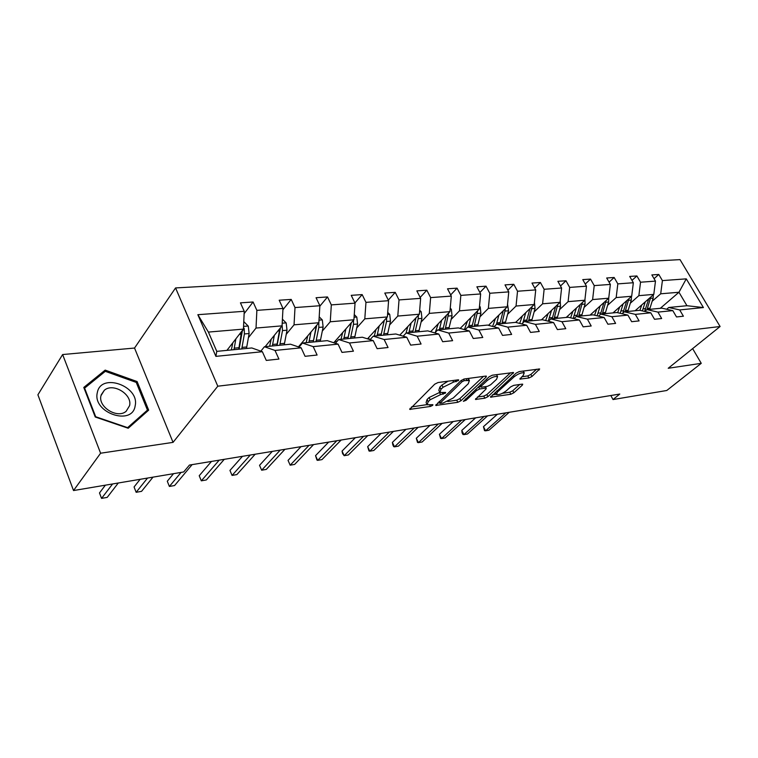 <?xml version="1.0" encoding="UTF-8"?>
<svg xmlns="http://www.w3.org/2000/svg" width="758" height="758" viewBox="0 0 758 758"><rect width="100%" height="100%" fill="white"/><g stroke="black" fill="none" stroke-linecap="round" stroke-linejoin="round"><path stroke-width="1.14" d="M458.419 380.601L458.666 379.881L458.116 379.824L438.058 382.534L434.722 384.173L409.69 409.386L430.43 406.449L432.666 405.341L432.884 404.677L427.171 404.781L428.147 401.712L430.193 399.731L440.559 394.615L445.372 393.137L445.609 392.445L439.924 392.502L440.966 389.299L443.06 387.272L453.568 382.089L458.419 380.601M528.913 377.986L531.983 376.48L539.658 368.966L519.296 371.562L516.151 373.107L490.511 397.173L510.835 394.264L513.848 392.777L522.309 385.168L522.726 384.211L522.072 384.154L513.725 385.358L510.665 386.874L506.458 390.683C502.402 393.743 499.067 395.032 496.462 394.548L497.485 392.019L514.123 376.811C518.245 373.675 521.618 372.368 524.242 372.879L523.124 375.561L519.903 379.104L528.913 377.986L527.824 375.921L530.884 374.414L536.645 369.212M668.215 368.274L701.254 363.328L666.775 390.493L613.033 399.551L619.779 394.046L189.443 465.071L183.673 471.969L73.526 490.549L100.596 453.218L173.051 442.369L217.792 386.201L720.1 326.518L668.215 368.274M486.039 377.2L486.418 376.176L485.689 376.101L464.275 378.991L461.006 380.601L435.746 405.454L457.804 402.299L460.94 400.755L486.039 377.2L485.48 376.129M492.349 375.201L513.573 372.5L487.915 396.69L484.845 398.196L475.456 399.447L485.887 389.176L486.257 388.21L485.537 388.134L479.681 388.987L476.536 390.531L466.075 400.3L463.375 401.333L489.147 376.783L492.349 375.201M701.254 363.328L692.632 348.623M173.051 442.369L134.536 348.045L62.63 354.545L100.596 453.218M62.63 354.545L37.9 394.795L73.526 490.549M666.68 309.245L668.727 307.492L686.947 305.72L703.405 307.549L679.689 309.927L683.394 316.219L676.515 316.948L672.801 310.619L657.935 312.106L661.658 318.521L654.524 319.279L650.781 312.827L635.327 314.371L639.089 320.909L631.66 321.695L627.899 315.11L611.839 316.721L615.619 323.401L607.897 324.216L604.107 317.498L587.393 319.165L591.193 325.987L583.158 326.84L579.349 319.971L561.943 321.714L565.771 328.678L557.395 329.569L553.567 322.557L535.423 324.377L539.27 331.492L530.543 332.411L526.687 325.248L507.765 327.143L511.631 334.42L502.516 335.387L498.65 328.053L478.895 330.033L482.78 337.481L473.257 338.485L469.373 330.99L448.727 333.056L452.621 340.674L442.672 341.725L438.768 334.051L417.175 336.211L421.078 344.018L410.665 345.117L406.752 337.253L384.145 339.518L388.049 347.515L377.133 348.671L373.22 340.617L349.514 342.986L353.427 351.181L341.981 352.394L338.068 344.132L313.187 346.624L317.1 355.038L305.067 356.307L301.153 347.827L275.012 350.442L278.925 359.074L266.276 360.42L262.372 351.712L215.897 356.364L197.847 314.693L244.237 311.292L240.447 302.849L253.077 301.997L256.867 310.363L282.98 308.449L279.19 300.225L291.205 299.41L295.004 307.568L319.867 305.739L316.067 297.723L327.522 296.946L331.322 304.896L355.038 303.162L351.229 295.336L362.163 294.597L365.962 302.357L388.589 300.699L384.789 293.052L395.231 292.351L399.021 299.931L420.643 298.349L416.853 290.882L426.83 290.2L430.62 297.61L451.304 296.094L447.523 288.798L457.074 288.154L460.845 295.393L480.648 293.943L476.877 286.808L486.02 286.183L489.791 293.27L508.76 291.877L505.008 284.894L513.782 284.297L517.525 291.233L535.726 289.897L531.983 283.066L540.407 282.497L544.13 289.281L561.602 288.002L557.888 281.313L565.97 280.763L569.675 287.415L586.455 286.183L582.76 279.617L590.529 279.096L594.225 285.605L610.361 284.421L606.684 277.996L614.151 277.485L617.827 283.88L633.347 282.734L629.699 276.433L636.891 275.95L640.538 282.213L655.481 281.114L651.852 274.927L658.787 274.462L662.407 280.602L686.265 278.859L703.405 307.549M668.727 307.492L679.689 309.927M217.792 386.201L175.562 287.936L680.021 259.615L720.1 326.518M630.334 303.209L638.861 295.658L653.794 294.388L635.109 310.752M653.794 294.388L655.481 281.114M638.861 295.658L640.538 282.213M644.812 311.453L646.934 309.605L661.829 308.165L672.801 310.619M646.934 309.605L657.935 312.106M607.651 305.256L616.178 297.572L631.679 296.264L613.004 312.902M631.679 296.264L633.347 282.734M616.178 297.572L617.827 283.88M622.1 313.755L624.308 311.803L639.771 310.306L650.781 312.827M624.308 311.803L635.327 314.371M584.096 307.388L592.614 299.571L608.721 298.207L590.065 315.129M608.721 298.207L610.361 284.421M592.614 299.571L594.225 285.605M598.498 316.143L600.781 314.087L616.87 312.523L627.899 315.11M600.781 314.087L611.839 316.721M559.612 309.605L568.102 301.646L584.863 300.225L566.235 317.441M584.863 300.225L586.455 286.183M568.102 301.646L569.675 287.415M573.948 318.644L576.326 316.465L593.05 314.835L604.107 317.498M576.326 316.465L587.393 319.165M534.134 311.898L542.605 303.797L560.039 302.328L541.468 319.848M560.039 302.328L561.602 288.002M542.605 303.797L544.13 289.281M548.394 321.24L550.867 318.929L568.273 317.242L579.349 319.971M550.867 318.929L561.943 321.714M507.614 314.295L516.046 306.043L534.21 304.508L515.677 322.368M534.21 304.508L535.726 289.897M516.046 306.043L517.525 291.233M521.779 323.969L524.346 321.506L542.482 319.743L553.567 322.557M524.346 321.506L535.423 324.377M479.975 316.797L488.36 308.392L507.291 306.791L488.503 325.324M507.291 306.791L508.76 291.877M488.36 308.392L489.791 293.27M494.026 326.812L496.698 324.187L515.611 322.358L526.687 325.248M496.698 324.187L507.765 327.143M451.152 319.402L459.471 310.837L479.236 309.16L460.172 328.422M479.236 309.16L480.648 293.943M459.471 310.837L460.845 295.393M465.061 329.787L467.847 326.992L487.584 325.078L498.65 328.053M467.847 326.992L478.895 330.033M421.06 322.122L429.312 313.386L449.949 311.642L430.62 331.701M449.949 311.642L451.304 296.094M429.312 313.386L430.62 297.61M434.808 332.914L437.717 329.919L458.334 327.911L469.373 330.99M437.717 329.919L448.727 333.056M389.631 324.955L397.789 316.058L419.364 314.229L399.76 335.169M419.364 314.229L420.643 298.349M397.789 316.058L399.021 299.931M403.18 336.192L406.203 332.97L427.768 330.876L438.768 334.051M406.203 332.97L417.175 336.211M356.753 327.93L364.806 318.843L387.385 316.939L367.507 338.835M387.385 316.939L388.589 300.699M364.806 318.843L365.962 302.357M370.084 339.641L373.239 336.173L395.809 333.984L406.752 337.253M373.239 336.173L384.145 339.518M322.33 331.038L330.261 321.771L353.91 319.772L333.757 342.739M353.91 319.772L355.038 303.162M330.261 321.771L331.322 304.896M335.406 343.27L338.693 339.527L362.343 337.234L373.22 340.617M338.693 339.527L349.514 342.986M286.249 334.297L294.047 324.831L318.843 322.737L298.406 346.899M318.843 322.737L319.867 305.739M294.047 324.831L295.004 307.568M299.031 347.107L302.47 343.042L327.276 340.636L338.068 344.132M302.47 343.042L313.187 346.624M248.397 337.717L256.024 328.053L282.061 325.845L265.148 346.662M282.061 325.845L282.98 308.449M256.024 328.053L256.867 310.363M260.837 351.162L264.428 346.738L290.475 344.208L301.153 347.827M264.428 346.738L275.012 350.442M197.847 314.693L208.403 332.08L243.432 329.114L226.917 350.376M243.432 329.114L244.237 311.292M134.536 348.045L175.562 287.936M610.815 395.524L613.033 399.551M686.947 305.72L678.969 292.256L660.701 293.801L652.183 301.239M660.303 308.307L678.969 292.256L686.265 278.859M208.403 332.08L216.779 351.361L251.827 347.96L262.372 351.712M216.779 351.361L215.897 356.364M660.701 293.801L662.407 280.602M244.133 313.679L253.077 301.997M282.914 309.766L291.205 299.41M319.848 306.156L327.522 296.946M354.934 302.954L362.163 294.597M388.295 300.102L395.231 292.351M420.178 297.42L426.83 290.2M450.678 294.89L457.074 288.154M479.88 292.493L486.02 286.183M507.869 290.219L513.782 284.297M534.712 288.059L540.407 282.497M560.494 286.003L565.97 280.763M585.252 284.042L590.529 279.096M609.072 282.175L614.151 277.485M631.982 280.384L636.891 275.95M654.05 278.669L658.787 274.462M137.094 381.549L105.172 370.112L83.787 387.433L95.243 416.995L128.216 428.251L148.672 410.144L137.094 381.549L136.336 382.619M448.035 381.189L441.942 385.045L443.06 387.272M439.488 391.63L438.825 390.294L439.848 387.082L441.942 385.045M426.745 403.929L426.091 402.593L427.067 399.513L429.104 397.524L439.763 392.369M411.499 406.942L426.981 404.62M447.788 401.503L456.733 400.167L459.86 398.623L483.471 376.394M437.593 403.029L439.583 402.735M464.303 380.62L462.02 381.748L439.896 403.36L443.089 403.01L453.246 397.997L468.264 383.766L469.392 380.516L464.303 380.62L463.564 379.161M468.321 380.203L468.416 378.431M510.598 372.737L486.844 394.605L487.915 396.69M477.369 397.069L483.775 396.112L486.844 394.605M480.638 386.552L478.345 386.893M496.547 379.303L497.58 376.603C494.822 376.053 491.355 377.389 487.176 380.601L481.283 386.106L480.913 387.092L481.643 387.158L487.498 386.324L490.644 384.77L496.547 379.303M521.807 376.764L527.824 375.921M495.201 392.284L496.168 393.98M502.383 393.326L509.774 392.218L512.778 390.74L519.704 384.495M492.444 394.814L496.215 394.245M103.249 372.993L105.172 370.112M232.81 342.787L231.361 349.94M235.871 338.854L233.985 349.694M243.773 321.582L248.283 326.139L249.126 333.529L246.483 348.481M241.546 331.54L238.751 349.23M105.371 485.177L99.487 492.937L101.553 498.385L107.2 497.39L118.286 482.998M241.755 348.936L244.389 333.946L244.209 328.612L243.507 327.494M244.209 328.612L242.333 331.019L239.121 349.192M112.591 483.964L101.553 498.385M271.193 339.224L269.677 346.226M274.32 335.377L272.34 345.97M282.412 319.165L286.192 322.993L287.017 330.204L284.241 344.814M279.825 328.593L276.878 345.525M140.135 479.312L134.071 486.968L136.146 492.302L141.566 491.345L153.002 477.142M279.74 345.25L282.497 330.602L282.118 324.822M280.441 327.844L277.068 345.506M147.535 478.061L136.146 492.302L134.071 486.968M307.757 335.841L306.185 342.682M310.951 332.07L308.885 342.417M319.203 316.825L322.33 319.99L323.126 327.039L320.236 341.318M301.39 344.312L301.021 343.81M316.294 325.75L313.225 342L316.73 325.229M173.525 473.684L167.291 481.235L169.385 486.456L174.586 485.537L192.115 464.626M315.944 341.735L318.815 327.418L318.796 322.794M181.077 472.405L169.385 486.456L167.291 481.235M97.327 392.568C92.097 412.769 132.451 426.517 135.161 405.805C139.898 386.163 100.928 372.169 97.327 392.568M100.975 395.667C97.848 406.98 117.443 419.06 126.15 411.281L129.59 405.653C132.461 394.349 113.084 382.468 104.32 390.266L100.975 395.667M136.241 382.402L147.45 410.106L127.619 427.645L95.698 416.739L84.602 388.124L105.305 371.325L136.241 382.402M145.053 413.347L147.45 410.106M84.261 388.646L84.602 388.124M342.644 332.61L341.015 339.3M345.885 328.915L343.753 339.034M354.261 314.561L356.81 317.128L357.577 324.017L354.592 337.983M336.429 342.095L335.424 340.835M351.058 323.022L347.884 338.636M211.473 461.433L199.221 475.721L201.325 480.828L206.337 479.947L224.273 459.32M350.49 338.381L353.465 324.377L353.522 320.208M351.314 322.737L348.216 337.244M219.204 460.153L201.325 480.828L199.221 475.721M375.959 329.522L374.291 336.069M379.246 325.893L377.048 335.803M387.726 312.362L389.735 314.399L390.474 321.127L387.404 334.799M369.667 339.508L368.303 337.954M384.249 320.388L380.999 335.424M242.465 456.316L229.949 470.424L232.062 475.418L236.884 474.574L255.19 454.213M383.491 335.178L386.552 321.477L386.675 317.716M250.311 455.018L232.062 475.418L229.949 470.424M407.813 326.575L406.023 333.169M411.139 323.012L408.875 332.715M419.686 310.24L421.211 311.784L421.931 318.369L418.786 331.748M415.971 317.848L412.665 332.345M272.283 451.398L259.539 465.317L261.662 470.216L266.295 469.401L284.932 449.305M415.043 332.118L418.179 318.701L418.359 315.309M280.242 450.081L261.662 470.216L259.539 465.317M438.285 323.751L435.329 332.374M441.649 320.255L439.337 329.758M450.252 308.184L451.342 309.283L452.043 315.726L448.821 328.839M446.32 315.413L442.956 329.408M300.992 446.661L288.049 460.39L290.172 465.194L294.644 464.408L313.566 444.586M445.24 329.18L448.66 312.978M309.046 445.325L290.172 465.194L288.049 460.39M467.478 321.041L464.408 329.607M470.87 317.621L468.51 326.925M479.511 306.194L480.202 306.886L480.875 313.196L477.606 326.044M475.38 313.063L471.988 326.584M328.669 442.094L315.536 455.653L317.659 460.362L321.97 459.604L341.147 440.028M474.167 326.376L477.682 310.733M336.798 440.749L317.659 460.362L316.977 460.097L315.536 455.653M495.467 318.445L492.624 326.433M498.878 315.091L496.395 324.49M507.547 304.261L508.533 310.771L505.207 323.363M503.227 310.799L499.816 323.884M355.35 437.688L342.057 451.076L344.179 455.691L348.348 454.961L367.753 435.642M501.91 323.685L505.491 308.563M363.556 436.333L344.179 455.691L342.588 453.597L342.057 451.076M522.328 315.963L519.685 323.42M525.749 312.656L522.821 322.965M534.428 302.395L535.063 308.44L531.699 320.795M529.946 308.61L526.516 321.297M381.103 433.434L367.658 446.651L369.781 451.19L373.808 450.479L393.411 431.406M528.525 321.098L532.173 306.469M389.356 432.069L369.781 451.19L368.985 450.953L367.658 446.651M548.119 313.575L545.656 320.549M551.559 310.325L548.242 321.202M560.2 300.85L560.55 306.204L557.149 318.322M555.605 306.507L552.165 318.805M405.956 429.331L392.398 442.388L394.52 446.841L398.405 446.149L418.179 427.313M554.098 318.616L557.784 304.451M414.275 427.967L394.52 446.841L393.667 446.623L392.815 444.842L392.398 442.388M572.906 311.273L570.603 317.82M576.355 308.089L573.162 318.445M584.949 299.429L585.053 304.062L581.613 315.944M580.258 304.479L576.829 316.408M429.976 425.371L416.303 438.257L418.425 442.634L422.178 441.971L442.113 423.371M578.686 316.228L582.4 302.499M438.332 423.987L418.425 442.634L417.516 442.426L416.303 438.257M596.745 309.065L594.585 315.205M600.203 305.929L597.115 315.811M608.731 298.178L608.617 301.987L605.149 313.66M603.965 302.518L600.431 314.409M453.189 421.543L439.422 434.268L441.535 438.56L445.173 437.925L465.241 419.553M602.326 313.935L606.078 300.604M461.584 420.15L441.535 438.56L440.587 438.37L439.422 434.268M619.703 306.943L617.666 312.713M623.152 303.863L620.177 313.3M631.461 296.454L631.3 299.997L627.804 311.462M626.79 300.623L622.905 313.045M475.645 417.829L461.802 430.411L463.905 434.628L467.43 434.012L487.602 415.858M625.094 311.728L628.856 298.785M484.068 416.445L463.905 434.628L462.92 434.448L462.077 432.771L461.802 430.411M641.808 304.887L639.894 310.325M645.266 301.864L642.367 310.894M653.358 294.777L653.15 298.084L649.644 309.34M648.772 298.794L644.641 311.415M497.381 414.247L483.462 426.669L485.565 430.819L488.976 430.212L509.243 412.286M647.029 309.596L650.8 297.013M505.823 412.854L485.565 430.819L484.533 430.658L483.462 426.669M452.782 380.544L453.568 382.089M439.848 387.082L440.966 389.299M442.369 392.767L443.117 394.255M439.46 392.417L440.559 394.615M429.104 397.524L430.193 399.731M427.067 399.513L428.147 401.712M429.729 405.018L430.43 406.449M410.021 408.391L410.542 409.462M455.35 380.194L456.126 381.738M459.86 398.623L460.94 400.755M456.733 400.167L457.804 402.299M436.049 404.516L436.542 405.521M461.309 380.336L462.02 381.748M439.422 401.285L440.114 402.697M466.189 378.735L466.966 380.26M512.616 372.462L513.166 373.514M483.775 396.112L484.845 398.196M475.721 398.604L476.185 399.513M484.807 386.703L485.537 388.134M478.592 386.845L479.681 388.987M475.863 389.214L476.536 390.531M465.412 398.983L466.075 400.3M486.484 379.275L487.176 380.601M480.6 384.78L481.283 386.106M520.111 378.318L520.557 379.171M513.469 375.561L514.123 376.811M496.85 390.787L497.485 392.019M521.798 384.192L522.309 385.168M512.778 390.74L513.848 392.777M509.774 392.218L510.835 394.264M490.758 396.368L491.203 397.239M538.673 368.947L539.222 369.97M530.884 374.414L531.983 376.48M248.16 326.016L243.555 326.395M239.054 347.695L234.279 348.149M246.786 346.956L242.058 347.41M241.376 334.212L239.339 334.392M249.126 333.529L244.389 333.946M286.079 322.87L282.203 323.192M277.201 344.028L272.653 344.464M284.563 343.317L280.053 343.753M279.636 330.858L277.864 331.009M287.017 330.204L282.497 330.602M322.216 319.876L319.004 320.141M313.547 340.531L309.217 340.948M300.016 344.994L300.888 344.909M320.568 339.859L316.276 340.276M316.086 327.655L314.57 327.788M323.126 327.039L318.815 327.418M356.696 317.015L354.081 317.232M348.225 337.206L344.094 337.594M334.771 341.574L335.917 341.47M354.934 336.561L350.831 336.95M350.85 324.604L349.571 324.718M357.577 324.017L353.465 324.377M389.621 314.286L387.565 314.456M381.35 334.022L377.399 334.401M367.981 338.314L368.549 338.257M387.755 333.406L383.832 333.776M384.06 321.695L382.979 321.79M390.474 321.127L386.552 321.477M421.107 311.68L419.562 311.803M413.015 330.971L409.235 331.341M419.146 330.384L415.393 330.744M415.791 318.91L414.91 318.985M421.931 318.369L418.179 318.701M451.237 309.179L450.157 309.273M443.326 328.062L439.706 328.413M449.191 327.494L445.6 327.844M446.159 316.247L445.458 316.304M452.043 315.726L448.442 316.039M480.098 306.791L479.454 306.838M472.357 325.267L468.88 325.608M477.976 324.727L474.536 325.059M475.247 313.689L474.707 313.736M480.875 313.196L477.436 313.499M500.185 322.595L496.86 322.917M505.586 322.074L502.279 322.396M508.533 310.771L505.226 311.064M526.905 320.028L523.702 320.331M532.078 319.525L528.913 319.838M535.063 308.44L531.889 308.724M552.554 317.564L549.484 317.858M557.528 317.081L554.486 317.375M560.55 306.204L557.5 306.478M577.217 315.195L574.261 315.48M582.002 314.731L579.074 315.015M585.053 304.062L582.116 304.318M600.933 312.912L598.09 313.187M605.538 312.467L602.724 312.741M608.617 301.987L605.794 302.243M623.768 310.714L621.029 310.979M628.202 310.287L625.483 310.553M631.3 299.997L628.581 300.234M645.759 308.601L643.125 308.857M650.032 308.193L647.417 308.44M653.15 298.084L650.535 298.311M439.043 401.645L439.801 403.18M468.34 378.441L469.392 380.516M485.442 386.618L486.257 388.21M496.556 374.632L497.58 376.603M480.013 385.329L480.79 386.855M523.257 371.022L524.242 372.879M101.184 394.871L104.32 390.266"/></g></svg>
